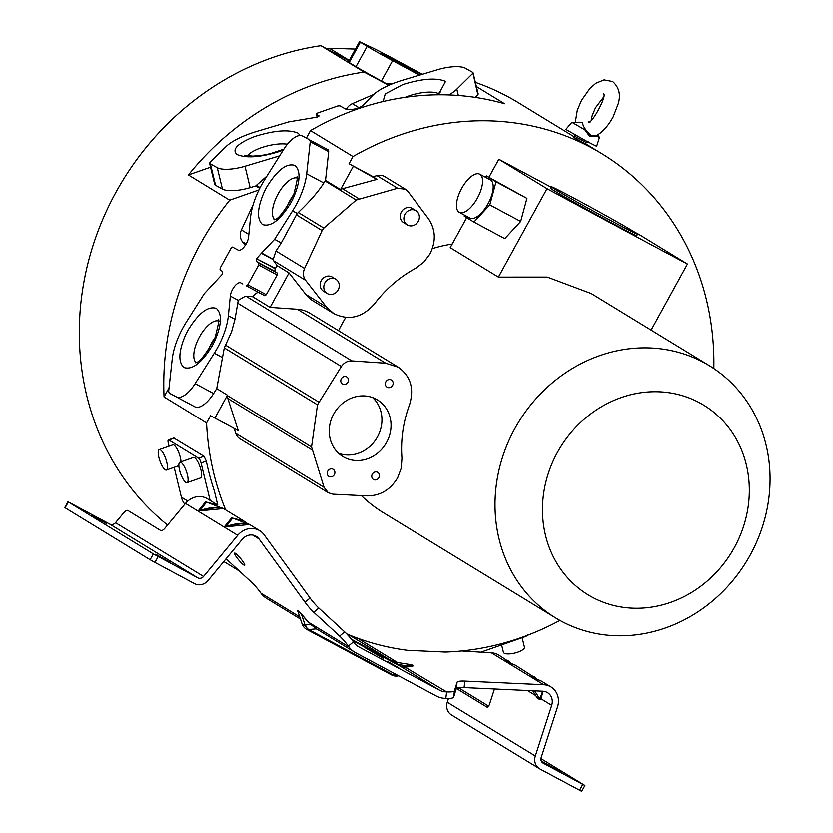 <?xml version="1.0" encoding="UTF-8"?>
<svg xmlns="http://www.w3.org/2000/svg" width="833" height="833" viewBox="0 0 833 833"><rect width="100%" height="100%" fill="white"/><g stroke="black" fill="none" stroke-linecap="round" stroke-linejoin="round"><path stroke-width="1.25" d="M488.919 177.242L498.832 159.218L547.021 188.664L498.405 277.087L450.216 247.64L466.709 217.642M485.212 177.117L486.368 175.867L526.925 198.348L520.687 221.432L504.788 238.613L473.915 222.047L464.231 216.132L464.502 215.133M169.026 387.897L164.049 396.956A272.589 246.443 -58.6 0 1 229.689 200.159L188.393 174.93L210.541 167.162M253.149 204.554L241.403 229.866A11.652 10.527 121.4 0 0 242.445 241.705L245.256 245.319M258.938 189.893L229.689 200.159M574.26 136.799L518.376 102.657A272.589 246.443 121.4 0 0 475.383 82.321M475.299 97.357L477.903 94.785L472.79 72.377L472.738 73.408L456.828 89.131A46.294 14.682 166.4 0 1 448.966 94.92M472.79 72.377L465.387 68.212A24.469 7.757 166.4 0 0 437.679 69.649L403.307 79.978A46.294 14.682 166.4 0 0 397.445 81.873A46.294 14.682 166.4 0 0 372.643 95.441L363.136 105.145A9.767 3.093 166.4 0 1 357.898 108.019A9.767 3.093 166.4 0 1 345.591 108.977L339.843 105.781L337.74 105.947L317.331 113.101L316.321 113.861L317.102 117.099L319.008 115.839M317.165 117.068L316.425 113.996L318.966 116.058M317.102 117.089L288.635 121.878L256.429 131.489A46.294 14.682 -13.6 0 0 250.348 133.467A46.294 14.682 -13.6 0 0 225.805 146.754L209.895 162.477L209.843 163.518L209.895 162.477M215.07 183.854L210.385 163.882L215.549 185.259L222.421 189.049A24.469 7.757 -13.6 0 0 250.129 187.612L255.773 185.915L259.719 188.32M279.628 155.823A46.294 14.682 166.4 0 1 279.315 155.917L244.954 166.236A24.469 7.757 166.4 0 1 217.257 167.672L210.385 163.882M260.094 187.602L256.356 185.322L266.872 176.096M373.746 94.379L352.38 103.636A11.652 10.527 121.4 0 0 346.455 109.092A11.652 10.527 121.4 0 0 346.351 109.29M477.903 94.785L477.975 93.765M214.997 184.884L215.549 185.259M256.356 185.322L255.773 185.915M476.393 86.497L504.579 103.719A272.589 246.443 121.4 0 0 356.805 109.217A272.589 246.443 121.4 0 0 310.501 130.562L353.005 156.531A272.589 246.443 -58.6 0 1 399.309 135.196A272.589 246.443 -58.6 0 1 602.186 153.855A272.589 246.443 -58.6 0 1 713.819 368.54M306.367 138.08L310.501 130.562M398.486 675.75A9.996 8.83 -119.7 0 1 393.405 675.011A9.996 4.269 118.2 0 1 391.5 674.938A9.996 9.996 0 0 0 398.632 675.834M297.912 611.505L302.108 623.917A9.996 9.996 0 0 0 306.846 629.519A9.996 4.269 -61.8 0 0 308.751 629.592A9.996 7.528 -98.9 0 1 305.138 625.25L310.261 624.063L315.957 628.561L310.261 624.063M587.255 131.77L591.024 135.352L596.636 136.102L589.931 136.706L584.86 129.781L587.255 131.77C583.943 127.48 582.434 124.419 582.746 122.576L580.351 122.222M215.216 337.344A23.73 10.131 -61.8 0 0 211.395 343.331A23.73 10.131 -61.8 0 0 207.979 350.839M293.82 194.381A23.73 10.131 -61.8 0 0 289.988 200.368A23.73 10.131 -61.8 0 0 286.573 207.875M302.108 623.917A9.996 3.405 -18.7 0 0 302.452 624.438A9.996 3.405 -18.7 0 0 302.764 624.677A9.996 3.405 -18.7 0 0 305.138 625.25L301.598 614.785L298.12 610.922L297.912 611.495M584.86 129.781L571.907 122.253L565.878 129.396L587.671 141.777L596.667 146.327L599.468 137.424L596.636 136.102M597.792 134.748L599.468 137.424M338.552 453.287A33.174 30.009 121.5 0 0 346.309 454.933A33.174 30.009 121.5 0 0 377.495 436.846A33.174 30.009 121.5 0 0 372.643 397.591M338.156 289.915A8.33 7.528 -58.6 0 1 327.192 293.455A8.33 7.528 -58.6 0 1 324.891 282.793A8.33 7.528 -58.6 0 1 335.866 279.242A8.33 7.528 -58.6 0 1 338.156 289.915M418.26 221.339A8.33 7.528 -58.6 0 1 407.295 224.879A8.33 7.528 -58.6 0 1 404.994 214.216A8.33 7.528 -58.6 0 1 415.959 210.666A8.33 7.528 -58.6 0 1 418.26 221.339M197.765 577.863L109.717 524.072L67.983 501.747L153.334 553.903L197.765 577.863A4.998 4.519 121.4 0 0 203.564 576.488L237.707 535.317A18.316 16.556 -58.6 0 1 259.698 530.683A18.316 16.556 -58.6 0 1 264.061 534.724L310.063 598.042A12.485 1.874 -129.8 0 0 318.81 608.059L344.685 631.903A12.485 1.874 50.2 0 1 353.431 641.92L354.077 642.805A16.65 15.056 -58.6 0 0 358.034 646.47A16.65 15.056 -58.6 0 0 358.7 646.856L439.585 690.245L400.6 666.431L404.349 667.389L411.377 666.348C414.949 665.838 413.751 665.109 407.774 664.151L397.549 662.558L396.633 664.307M67.983 501.747L64.776 507.578L150.127 559.745L154.959 562.452L158.166 556.611M170.171 562.473L155.709 554.257L170.171 562.473M106.416 523.52L91.953 515.304L106.416 523.52M243.705 523.343L226.295 526.258L232.667 518.032L246.797 523.551M217.59 507.391L200.18 510.306L206.553 502.08L220.683 507.599M201.669 509.963L198.764 510.233L205.532 501.893L217.6 504.965L207.469 498.78A18.316 16.556 121.4 0 0 185.478 503.413L164.882 528.257A4.165 1.76 131.5 0 1 160.707 530.527L127.918 510.494A4.165 1.76 -48.5 0 0 123.742 512.764L115.516 522.687L203.564 576.488M109.717 524.072A4.998 4.519 121.4 0 0 115.516 522.687M540.971 758.644L584.912 785.519L543.178 763.184A4.998 4.519 -58.6 0 1 541.19 757.634L557.558 706.936A18.316 16.556 121.4 0 0 550.998 686.975A18.316 16.556 121.4 0 0 543.72 684.768L464.908 681.123A12.485 2.374 7.3 0 0 457.098 682.248L454.464 690.796A12.485 2.374 -172.7 0 1 446.644 691.931L445.822 698.418L444.718 698.366A23.314 21.075 -58.6 0 1 436.377 696.086L355.493 652.687A23.314 21.075 -58.6 0 1 354.566 652.156A23.314 21.075 -58.6 0 1 349.017 647.022L348.371 646.127L353.431 641.92M541.408 761.331L560.953 771.952L541.273 761.029M365.395 647.928L383.097 658.33L365.395 647.928M387.751 661.589L398.788 667.91L387.751 661.589M536.858 697.346A1.666 1.197 -12.8 0 1 536.691 697.721L536.462 696.732M532.756 690.786L537.17 697.867L539.253 698.179L539.774 699.605L536.691 697.721M488.596 706.145L459.878 688.599A4.165 1.718 -75 0 0 459.681 688.527A4.165 1.718 -75 0 0 459.472 688.495M494.458 689.016L489.596 704.052A4.165 1.718 105 0 1 487.003 707.144A4.165 1.718 105 0 1 486.805 707.061L456.411 688.495M448.508 698.46L447.279 702.261A11.652 10.537 121.4 0 0 451.455 714.964L539.513 768.755A11.652 10.537 121.4 0 0 539.971 769.026L581.705 791.35L584.912 785.519M532.62 677.281L536.254 678.562M506.506 661.329L510.14 662.61M557.392 452.506A111.07 100.408 121.4 0 0 592.398 597.292A111.07 100.408 121.4 0 0 734.404 547.479A111.07 100.408 121.4 0 0 699.387 402.683A111.07 100.408 121.4 0 0 557.392 452.506M464.908 681.123L464.085 687.61L542.897 691.255A11.652 10.537 -58.6 0 1 547.531 692.66A11.652 10.537 -58.6 0 1 551.706 705.364L541.013 698.825L543.001 691.265M539.774 699.605L541.013 698.825L540.482 697.398L542.647 691.244M501.633 644.919L503.413 652.291A10.819 3.436 -13.6 0 0 504.152 653.176A10.819 3.436 -13.6 0 0 517.876 652.156A10.819 3.436 -13.6 0 0 524.457 647.199L522.156 637.714M179.522 470.031A10.819 3.103 70.7 0 1 179.886 462.232A10.819 3.103 70.7 0 1 181.063 462.461A10.819 3.103 70.7 0 1 187.415 474.852A10.819 3.103 70.7 0 1 187.05 482.651A10.819 3.103 70.7 0 1 185.884 482.422A10.819 3.103 70.7 0 1 179.522 470.031M166.777 462.242A10.819 3.103 70.7 0 1 166.413 470.041A10.819 3.103 70.7 0 1 165.236 469.802A10.819 3.103 70.7 0 1 158.874 457.421A10.819 3.103 70.7 0 1 159.238 449.612A10.819 3.103 70.7 0 1 160.415 449.851A10.819 3.103 70.7 0 1 166.777 462.242M315.592 628.342L354.566 652.156M385.866 381.774A4.165 3.769 -58.5 0 1 391.364 380.004A4.165 3.769 -58.5 0 1 387.178 387.21A4.165 3.769 -58.5 0 1 385.866 381.774M341.343 378.734A4.165 3.769 -58.5 0 1 346.83 376.964A4.165 3.769 -58.5 0 1 342.655 384.159A4.165 3.769 -58.5 0 1 341.343 378.734M327.775 471.103A4.165 3.769 -58.5 0 1 333.262 469.333A4.165 3.769 -58.5 0 1 329.087 476.528A4.165 3.769 -58.5 0 1 327.775 471.103M372.299 474.154A4.165 3.769 -58.5 0 1 377.797 472.384A4.165 3.769 -58.5 0 1 373.621 479.579A4.165 3.769 -58.5 0 1 372.299 474.154M333.689 414.032A33.174 30.009 -58.5 0 1 364.875 395.946A33.174 30.009 -58.5 0 1 376.12 399.163A33.174 30.009 -58.5 0 1 377.464 399.923A33.174 30.009 -58.5 0 1 386.585 442.417A33.174 30.009 -58.5 0 1 355.399 460.493A33.174 30.009 -58.5 0 1 344.154 457.286A33.174 30.009 -58.5 0 1 342.821 456.515A33.174 30.009 -58.5 0 1 333.689 414.032M277.139 274.911L258.657 264.998L247.786 284.771L246.391 285.865L264.873 295.777L266.268 294.684L277.139 274.911L277.347 273.089L274.828 271.329L275.129 268.684L277.118 265.623L289.03 272.901L270.09 307.367L252.659 296.725L245.412 296.152L238.248 300.296L234.979 319.268L228.346 315.728L230.314 296.048A9.767 4.165 118.2 0 1 232.605 289.28A9.767 4.165 118.2 0 1 240.779 282.856A9.767 4.165 118.2 0 1 240.789 282.866L242.799 283.959M245.964 296.173L351.89 360.897C347.548 360.783 344.039 362.657 341.374 366.51L317.488 404.828L224.275 347.882L231.595 331.69L234.979 319.268M325.089 180.959L356.243 199.993L397.601 188.216L405.504 189.258L408.18 191.705L428.391 218.621C435.711 229.471 436.211 241.268 429.89 254.023L423.758 262.218L415.667 268.257C399.58 277.035 385.846 288.905 374.454 303.868C362.303 317.665 348.725 320.882 333.741 313.52L326.442 307.002L305.596 280.294C303.077 276.754 302.733 272.808 304.555 268.445L322.121 230.554L296.423 214.852L281.273 242.892L274.578 239.3L292.55 210.864A46.294 19.763 -61.8 0 0 295.871 205.241A46.294 19.763 -61.8 0 0 306.669 173.764L323.839 182.968L325.516 180.365L328.691 151.606L328.254 149.888L309.751 139.965L310.22 141.693L306.669 173.764M304.555 268.445L275.962 250.983L281.273 242.892M327.192 293.455L323.548 291.238A8.33 7.528 -58.6 0 1 321.246 280.575A8.33 7.528 -58.6 0 1 332.221 277.025L335.866 279.242M407.295 224.879L403.651 222.661A8.33 7.528 -58.6 0 1 401.35 211.988A8.33 7.528 -58.6 0 1 412.325 208.448L415.959 210.666M296.423 214.852L298.266 212.446L323.829 228.065L322.121 230.554M275.962 250.983L273.089 259.552L261.323 253.242L274.578 239.3M252.67 535.067L259.001 538.93A11.652 10.537 121.4 0 0 256.22 536.369A11.652 10.537 121.4 0 0 242.226 539.315L208.094 580.486A11.652 10.537 -58.6 0 1 194.558 583.694L154.959 562.452M259.698 530.683L249.556 524.488L225.899 526.81L226.805 526.258L225.899 526.81L224.879 526.185L227.773 525.915M224.879 526.185L231.647 517.845L243.653 520.885L247.682 523.738M200.389 510.348L200.368 510.337C215.653 505.475 222.39 507.922 223.442 508.536L199.785 510.858L200.691 510.306L199.785 510.858L198.764 510.233M551.706 705.364L535.327 756.062A11.652 10.537 121.4 0 0 539.513 768.755M446.644 691.931L405.109 667.181L402.027 667.139L404.349 667.389M402.245 667.118L406.952 665.911L410.908 665.65L409.253 666.202L411.377 666.348M394.238 663.807L395.717 662.11L390.542 660.257L391.656 661.829M357.815 638.286L397.549 662.558L395.717 662.11M390.542 660.257L351.536 636.454A16.65 15.056 121.4 0 0 357.232 638.068M346.892 633.965L351.536 636.454M532.339 677.448L531.183 676.563L534.411 676.844L536.452 678.645M541.575 681.217L531.183 676.563M515.46 665.265L506.225 661.496M536.494 678.666L515.367 665.203L506.162 661.485M505.079 660.611L508.297 660.892L510.348 662.693L498.78 655.071A18.316 16.556 121.4 0 0 491.501 652.864L543.72 684.768M252.659 296.725A9.767 4.165 118.2 0 1 259.011 292.664M258.657 264.998L258.865 263.176L277.347 273.089M275.129 268.684L256.647 258.771L256.345 261.416L258.865 263.176M256.647 258.771L275.359 268.268M305.596 280.294L273.682 260.791L277.118 265.623M273.682 260.791L273.089 259.552M261.323 253.242L256.876 258.345M750.231 554.976A147.701 133.53 -58.6 0 1 555.528 617.867A147.701 133.53 -58.6 0 1 514.836 428.683A147.701 133.53 -58.6 0 1 709.539 365.791A147.701 133.53 -58.6 0 1 750.231 554.976M179.886 462.232L193.433 457.473A10.819 3.103 70.7 0 1 194.61 457.713A10.819 3.103 70.7 0 1 200.972 470.104A10.819 3.103 70.7 0 1 200.607 477.903L187.05 482.651M159.238 449.612L172.795 444.864A10.819 3.103 70.7 0 1 173.962 445.093A10.819 3.103 70.7 0 1 180.324 457.484A10.819 3.103 70.7 0 1 180.99 461.846M349.017 647.022L308.585 622.324L301.796 614.483L308.397 622.615M301.796 614.483C297.798 609.902 296.59 609.173 298.193 612.286M299.745 616.92L260.958 593.221A23.314 21.075 121.4 0 0 266.518 598.365L300.484 619.117M235.375 553.351A7.913 1.187 -129.8 0 0 234.573 553.143A7.913 1.187 -129.8 0 0 237.686 558.714A7.913 1.187 -129.8 0 0 243.892 565.086A7.913 1.187 -129.8 0 0 244.694 565.295A7.913 1.187 -129.8 0 0 241.57 559.734A7.913 1.187 -129.8 0 0 235.375 553.351M351.89 360.887L385.71 363.209L398.226 367.155C410.617 376.089 414.407 388.574 409.576 404.619C403.13 422.216 400.59 440.074 401.954 458.171L401.246 468.208L397.622 477.819C390.333 489.866 380.15 495.874 367.082 495.864L332.898 494.156L328.306 492.761L324.068 487.305L311.542 446.988L317.488 404.828M311.917 449.862L227.826 398.486A8.33 7.528 -58.6 0 1 227.451 395.613A216.799 196.005 -58.6 0 1 227.461 395.186L214.904 418.051L210.51 415.729L206.553 422.925L164.049 396.956M224.275 347.882L216.715 388.626L227.461 395.186M222.099 357.388L214.289 353.192A46.294 19.763 -61.8 0 0 217.496 347.757A46.294 19.763 -61.8 0 0 228.346 315.728M356.243 199.993L323.829 228.065M323.839 182.968C318.862 190.747 311.646 199.295 302.202 208.635L298.266 212.446M309.751 139.965L328.254 149.888M214.289 353.192L195.141 383.638A24.469 10.444 118.2 0 1 176.357 396.883L169.12 392.957L168.662 391.229L172.212 359.158A46.294 19.763 -61.8 0 1 183.01 327.681A46.294 19.763 -61.8 0 1 186.332 322.048L204.304 293.622L222.005 274.567L222.536 271.506L220.016 269.746L220.214 267.924L231.095 248.151L232.49 247.057L238.092 250.056A9.767 4.165 118.2 0 1 238.092 250.056A9.767 4.165 118.2 0 0 246.276 243.642A9.767 4.165 118.2 0 0 248.567 236.874L250.535 217.194A46.294 19.763 -61.8 0 1 261.385 185.165A46.294 19.763 -61.8 0 1 264.582 179.741L283.741 149.284A24.469 10.444 118.2 0 1 302.525 136.039L309.199 139.569M260.958 593.221L260.312 592.336A12.485 1.874 -129.8 0 0 251.566 582.319L226.066 558.808M259.001 538.93L305.003 602.249A12.485 1.874 -129.8 0 0 313.749 612.265L339.625 636.11A12.485 1.874 50.2 0 1 348.371 646.127M464.085 687.61A12.485 2.374 7.3 0 0 456.265 688.735L453.641 697.283A12.485 2.374 -172.7 0 1 445.822 698.418M445.54 691.879A16.65 15.056 -58.6 0 1 439.585 690.245M396.727 664.317L406.952 665.911L407.774 664.151M461.784 650.969L491.501 652.864M328.306 492.761L239.966 438.783A11.652 10.527 -58.6 0 1 235.729 433.337L234.125 428.391L238.228 430.567L214.904 418.051M227.826 398.486L238.228 430.567M270.09 307.367L297.36 309.23A33.049 29.884 -58.6 0 1 309.866 313.177L398.226 367.155M333.741 313.52L313.083 300.9A33.049 29.884 -58.6 0 1 305.794 294.382L289.03 272.901M353.005 156.531L349.048 163.737L373.111 176.648L376.964 175.607A11.652 10.527 -58.6 0 1 384.856 176.648L405.504 189.258M373.111 176.648L376.922 179.355L342.509 188.695L358.908 198.712M555.528 617.867L383.076 512.503A147.701 133.53 -58.6 0 1 361.376 495.583M338.552 330.701A147.701 133.53 -58.6 0 1 342.373 323.319A147.701 133.53 -58.6 0 1 345.768 317.435M480.433 652.354L524.946 636.735A4.165 1.322 -13.6 0 0 527.476 634.829M210.103 500.383L201.055 462.961L206.313 461.107A272.589 246.443 121.4 0 0 214.31 490.783L217.767 505.069M169.047 446.176L168.256 442.927A4.165 1.197 70.7 0 1 168.401 439.918A4.165 1.197 70.7 0 1 168.849 440.011L198.608 458.192A4.165 1.197 70.7 0 1 201.055 462.961M184.811 504.215L184.26 503.465A19.982 18.066 -58.6 0 1 181.375 497.155L174.159 467.323M234.125 428.391L210.51 415.729M169.682 393.353L194.839 406.796A24.469 10.444 -61.8 0 0 213.623 393.551L216.715 388.626M349.048 163.737L376.922 179.355M353.14 166.59L340.53 189.528A8.32 7.518 -58.6 0 1 342.509 188.695M340.53 189.528L325.516 180.365M346.705 633.882A272.589 246.443 -58.6 0 0 407.587 650.334L445.186 652.072A272.589 246.443 -58.6 0 0 520.833 637.745A272.589 246.443 -58.6 0 0 559.932 620.429M432.317 248.609A147.701 133.53 -58.6 0 1 452.204 244.027M225.649 509.879A272.589 246.443 -58.6 0 1 206.553 422.925M173.805 438.023L204.023 456.297L206.313 461.107M585.578 143.849L582.205 142.058C573.698 137.476 572.084 136.487 577.352 139.09M422.279 74.272L398.945 61.652A46.294 1 28.8 0 0 393.561 58.747A46.294 1 28.8 0 0 372.507 47.814L359.731 41.744M348.569 62.059L359.804 41.858L360.356 42.202L349.183 62.517L356.003 66.65A24.469 0.531 28.8 0 0 381.441 80.947L389.001 85.205M419.426 75.137L392.614 60.632A24.469 0.531 -151.2 0 1 367.176 46.336L360.356 42.202M389.511 84.987L387.262 83.612L392.739 83.644M348.621 62.173L349.183 62.517M387.262 83.612L386.46 83.654M188.393 174.93A272.589 246.443 -58.6 0 1 315.509 83.998A272.589 246.443 -58.6 0 1 364.094 72.055L320.913 45.669A272.589 246.443 121.4 0 0 272.329 57.612A272.589 246.443 121.4 0 0 86.226 270.558A272.589 246.443 121.4 0 0 167.558 525.029M388.792 85.299L364.094 72.055M320.913 45.669L348.985 60.767M349.214 60.361L329.379 48.241L327.046 48.699M329.379 48.241L355.431 49.053M498.405 277.087L547.271 277.066L591.253 293.528L709.539 365.791M651.114 330.097L687.444 264.019L638.994 234.417A792.1 17.129 28.8 0 0 634.59 232.043M547.021 188.664A790.933 17.097 28.8 0 0 687.444 264.019M551.269 187.227A792.1 17.129 28.8 0 0 498.832 159.218M551.498 186.811L550.696 188.279A49.126 1.062 28.8 0 0 554.601 190.934A49.126 1.062 28.8 0 0 602.655 218.027A49.126 1.062 28.8 0 0 636.787 235.604L637.589 234.146A49.126 1.062 28.8 0 0 595.054 209.552A49.126 1.062 28.8 0 0 551.498 186.811A49.126 1.062 28.8 0 0 555.403 189.476A49.126 1.062 28.8 0 0 603.456 216.57A49.126 1.062 28.8 0 0 637.589 234.146M520.687 221.432L489.814 204.866L473.915 222.047M486.368 175.867L496.041 181.781L489.814 204.866M526.925 198.348L496.041 181.781M479.756 174.18L490.377 179.876A21.648 9.236 118.2 0 1 490.564 179.99A21.648 9.236 118.2 0 1 488.159 203.554A21.648 9.236 118.2 0 1 469.906 218.027L459.295 212.332A21.648 9.236 118.2 0 1 461.388 188.893A21.648 9.236 118.2 0 1 479.756 174.18A21.648 9.236 118.2 0 1 479.954 174.295A21.648 9.236 118.2 0 1 477.538 197.858A21.648 9.236 118.2 0 1 459.295 212.332M405.244 97.294A23.73 7.528 166.4 0 1 438.47 93.588M247.443 155.854A23.73 7.528 166.4 0 1 264.675 146.608A23.73 7.528 166.4 0 1 287.364 144.213M383.097 101.511L385.252 93.91L402.787 84.55C422.071 78.562 436.325 77.5 445.561 81.374L438.366 94.775M283.251 150.065L279.846 151.335C260.562 157.322 246.308 158.385 237.072 154.522C231.772 149.784 236.749 144.119 251.993 137.528L255.252 136.31C274.546 130.323 288.801 129.261 298.037 133.124L300.203 135.487M456.828 89.131L458.358 95.451M358.929 107.634L352.38 103.636M217.257 167.672L222.421 189.049M244.954 166.236L250.129 187.612M395.196 673.991L393.405 675.011L308.751 629.592L316.509 628.873M318.164 629.915L316.176 628.853M589.931 136.706L591.024 135.352M195.984 362.49A23.73 10.131 118.2 0 1 199.451 336.928A23.73 10.131 118.2 0 1 218.288 320.913M274.578 219.516A23.73 10.131 118.2 0 1 278.045 193.964A23.73 10.131 118.2 0 1 296.892 177.95M68.316 501.966L65.109 507.807M153.334 553.903L150.127 559.745M374.579 653.072L374.256 653.655M402.36 667.139L352.442 640.587L400.454 666.358M391.052 661.517L390.146 660.048L351.401 639.255M534.692 690.88L539.253 698.179L540.482 697.398M459.878 688.599L457.515 687.975M237.52 303.066L341.374 366.51M318.675 402.027L225.358 345.018M292.55 210.864L297.35 213.446M272.985 259.115L261.666 253.034M238.238 300.296L230.314 296.048M212.436 345.456C201.773 362.876 192.267 370.216 183.895 367.488C177.939 361.897 178.606 350.797 185.905 334.2L187.841 330.43C198.504 313.01 208.021 305.669 216.382 308.397C222.349 313.989 221.682 325.089 214.383 341.686L212.436 345.456M291.029 202.492C280.367 219.912 270.86 227.253 262.499 224.514C256.533 218.933 257.199 207.833 264.498 191.236L266.435 187.467C277.108 170.047 286.614 162.706 294.976 165.434C300.942 171.025 300.276 182.125 292.977 198.723L291.029 202.492M185.478 503.413L237.707 535.317M579.57 790.267L582.788 784.436M535.327 756.062L447.279 702.261M357.399 646.054L358.7 646.856M535.786 695.638L527.445 690.536M247.786 284.771L266.268 294.684M256.345 261.416L274.828 271.329M227.451 395.613L311.542 446.988M344.685 631.903L339.625 636.11M313.749 612.265L318.81 608.059M305.003 602.249L310.063 598.042M456.265 688.735L457.098 682.248M453.641 697.283L454.464 690.796M235.729 433.337L324.068 487.305M297.36 309.23L385.71 363.209M305.794 294.382L326.442 307.002M376.964 175.607L397.601 188.216M463.408 650.792L463.335 651.333M181.375 497.155L187.769 501.07M184.26 503.465L185.041 503.944M585.62 143.786L586.307 142.537L574.635 136.112L574.239 134.051M236.083 248.963L238.342 250.181M246.099 243.944L242.445 241.705M248.817 234.396L241.403 229.866M176.357 396.883L194.839 406.796M195.141 383.638L213.623 393.551M310.22 141.693L328.691 151.606M204.023 456.297L198.608 458.192M174.264 438.116L168.849 440.011M382.878 54.197L419.822 75.012L383.878 54.822C378.401 51.375 382.305 53.166 395.581 60.195L421.665 74.46M367.176 46.336L356.003 66.65M392.614 60.632L381.441 80.947M436.544 94.795L440.813 91.609M244.506 155.198L252.732 156.104L262.874 155.146L270.319 153.626L283.834 149.138M478.225 94.077L473.05 72.7M214.747 184.562L209.583 163.185M306.846 629.519L391.5 674.938M604.414 95.014L603.3 93.869C608.194 93.921 590.93 126.043 588.275 121.868L590.024 122.264M580.434 122.222L571.907 122.253M457.577 687.954L459.681 688.527M219.131 321.205L218.09 320.195C219.641 317.675 218.642 323.506 215.081 337.677C205.709 354.681 199.108 363.021 195.276 362.709M297.735 178.231L296.683 177.231C298.235 174.711 297.235 180.542 293.685 194.714C284.303 211.707 277.701 220.058 273.87 219.745M226.482 526.289L226.493 526.3C241.768 521.427 248.505 523.874 249.556 524.488M247.703 523.738L243.653 520.885M541.492 681.175L532.277 677.437M178.856 465.678L166.413 470.041M223.452 508.546L243.705 520.917M402.985 667.035L409.253 666.202M550.998 686.975L541.481 681.155M173.774 438.033L168.401 439.918M348.329 61.965L359.502 41.65M239.321 571.032L223.796 561.546M602.186 153.855L585.641 143.745M573.937 137.372L574.635 136.112M586.307 142.537L588.254 141.756M595.689 135.904C602.02 132.801 607.84 126.481 613.15 116.943L618.284 103.625C620.918 94.535 619.044 87.173 612.661 81.519L604.092 79.853L595.98 83.175L589.993 88.35L581.517 100.345L577.331 110.185L575.322 122.243M603.352 97.419L595.47 107.801L592.159 115.777L591.263 119.962"/></g></svg>
